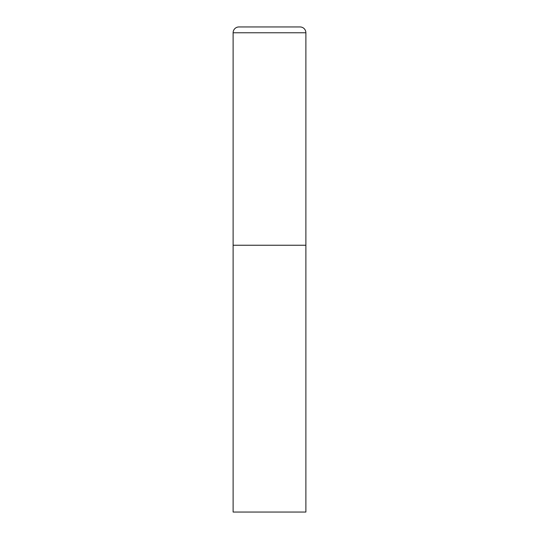 <?xml version="1.0" encoding="UTF-8"?>
<svg xmlns="http://www.w3.org/2000/svg" width="539" height="539" viewBox="0 0 539 539"><rect width="100%" height="100%" fill="white"/><g stroke="black" fill="none" stroke-linecap="round" stroke-linejoin="round"><path stroke-width="0.81" d="M233.117 32.771L233.117 512.05L305.882 512.05L305.882 245.245L233.117 245.245L305.882 245.245L305.882 32.771A5.821 5.821 0 0 0 300.061 26.95L238.939 26.95A5.821 5.821 0 0 0 233.117 32.771L305.882 32.771"/></g></svg>
